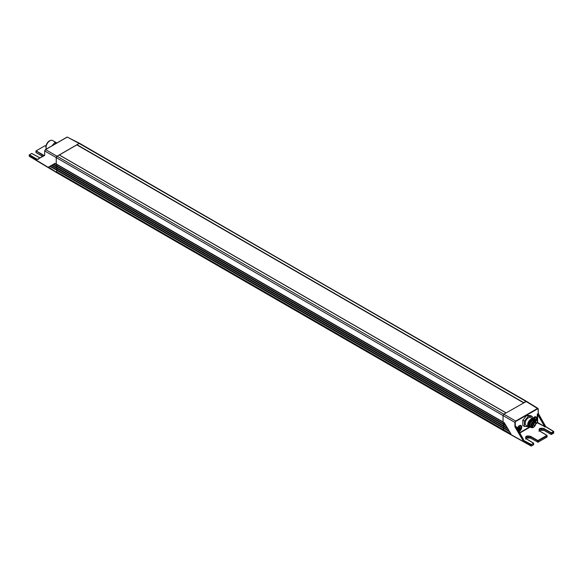 <?xml version="1.0" encoding="UTF-8"?>
<svg xmlns="http://www.w3.org/2000/svg" width="583" height="583" viewBox="0 0 583 583"><rect width="100%" height="100%" fill="white"/><g stroke="black" fill="none" stroke-linecap="round" stroke-linejoin="round"><path stroke-width="0.87" d="M503.114 422.07L56.289 164.1L56.23 157.592L503.042 415.555L503.071 422.034L504.346 422.792L510.97 434L56.303 171.635L57.112 170.302M79.958 143.899L79.164 143.44A1.115 0.649 -60 0 1 79.725 143.382L526.77 401.862L525.975 401.403L523.804 402.656L76.992 144.693L79.164 143.44L57.025 156.222L56.23 157.592A1.115 0.649 -60 0 1 56.464 156.812A1.115 0.649 -60 0 1 57.025 156.222L59.335 154.954L506.088 412.881L59.335 154.954M59.196 154.969L506.008 412.932L503.836 414.185L526.536 401.344L79.164 143.44L525.975 401.403L538.233 408.945M59.357 154.969L76.832 144.876L523.563 402.795M503.435 430.392L56.347 172.459L56.303 171.635M531.128 446.017L503.158 430.422L504.018 428.192M503.1 422.063L56.289 164.1M503.909 428.17L503.114 429.598M503.916 426.282L503.224 427.514L503.719 428.06M56.398 169.893L503.209 427.856L56.398 169.893L57.112 168.385M503.923 424.395L503.224 425.597L503.588 426.093M503.202 425.933L56.398 167.977L57.112 166.468M503.916 422.537L503.457 424.118M56.398 166.06L503.209 424.023L56.398 166.06L57.112 164.574M537.439 408.494L515.707 421.043L514.913 422.413L503.042 415.555L503.836 414.185L45.561 149.605L44.767 150.975L56.23 157.592L56.26 164.071M56.631 172.43L48.578 167.037L54.97 163.342L56.23 164.063M553.58 431.515L545.615 426.61L538.342 413.573L537.249 414.622L537.643 413.748M503.042 422.026L503.042 415.555L503.836 414.185L515.707 421.043L514.913 422.413L514.913 426.647L515.365 426.836L514.913 426.647M519.008 431.617A3.52 2.033 120 0 0 519.256 431.493A3.52 2.033 120 0 0 521.749 427.179A3.52 2.033 120 0 0 519.256 425.736A3.52 2.033 120 0 0 517.136 428.33M520.641 425.83L518.979 425.896M535.609 421.604A3.52 2.033 120 0 0 536.673 417.756A3.52 2.033 120 0 0 534.283 417.064A3.52 2.033 120 0 0 532.6 418.783M535.668 417.158L536.455 418.638L535.42 421.378M535.551 417.078L534.006 417.224M538.226 409.179L538.342 413.573L537.701 413.945L545.367 426.982L537.446 422.864L535.908 423.746M515.029 427.033L522.623 439.888L523.49 439.611L523.264 439.079M538.284 413.609L545.615 426.61L544.405 426.88M516.29 426.851L523.352 439.465L516.283 426.945L515.955 426.501L516.283 426.945L515.955 426.501L515.365 426.836L522.958 439.691L523.49 439.611M545.681 426.581L545.95 426.873L545.367 426.982M522.623 439.888L531.2 444.428L531.397 445.988L503.042 430.167L56.23 171.854M545.754 426.756L553.85 431.741L551.547 433.14L551.35 432.797L551.547 434.357L551.154 434.357L553.515 433.315L553.712 431.5L545.724 426.552L538.386 413.551L538.007 408.45M547.065 435.501L539.618 431.048C538.306 428.556 539.756 427.718 543.968 428.541L539.814 428.862L538.998 430.006L539.632 431.041M525.553 437.782L526.318 438.802L533.569 443.131L531.004 444.771L533.62 443.488L533.707 444.589L533.569 443.131L526.172 438.81C524.868 436.317 526.318 435.479 530.523 436.303L526.369 436.623L525.553 437.767L526.187 438.802M503.246 423.994L506.044 425.656L503.26 424.001L503.952 422.478M503.216 425.772L503.974 424.38M503.238 427.682L503.996 426.282M517.296 428.614L520.794 425.903L521.428 427.317L518.819 431.282M518.702 427.784L519.81 427.142L520.364 427.929L519.81 429.358L518.702 429.999L518.149 429.212L518.702 427.784L519.81 427.142L520.364 427.929L519.81 429.358L518.702 429.999L518.149 429.212L519.453 427.295M519.81 427.142L520.364 427.929M519.81 429.358L518.469 429.503M518.702 429.999L518.149 429.212M518.17 429.328L519.089 428.942L519.642 427.514M518.564 428.942L519.431 429.409M532.804 418.9L535.821 417.231M533.729 419.104L534.837 418.47L535.383 419.257L534.742 420.788M534.48 418.623L533.911 418.944L534.837 418.47L535.383 419.257L534.48 420.744M534.837 418.47L535.383 419.257M533.758 420.328L534.669 418.842M29.23 156.062L29.624 156.288L29.23 155.078L37.05 159.669L37.246 159.327L29.427 154.735L29.347 156.31L56.347 172.459L503.158 430.422L56.23 172.204L29.23 155.836M37.771 159.123L44.658 155.464L44.767 150.975L45.561 149.605L67.103 137.165M37.385 159.348L44.687 155.129L44.687 150.866L45.423 149.591L67.162 137.041L79.718 143.382M37.633 159.108L38.595 159.195M43.638 155.734L35.993 150.851L35.935 152.192M43.186 155.996L43.382 155.049L43.98 155.537M39.884 157.906L31.846 153.562M50.014 166.206L56.34 169.762L50.014 166.206L48.578 167.037M50.094 166.155L51.698 165.237M51.756 165.2L53.359 164.275M53.417 164.238L56.347 165.98L53.337 164.289L55.013 163.32M57.112 142.908L54.649 142.689L52.186 145.75M51.027 140.335A5.101 2.944 120 0 0 50.801 140.357A5.101 2.944 120 0 0 45.904 147.076A5.101 2.944 120 0 0 46.144 148.425A5.101 2.944 120 0 0 46.239 148.636M56.675 142.864L52.616 140.525A5.422 3.134 120 0 0 51.275 140.292A5.422 3.134 120 0 0 49.905 140.794A5.422 3.134 120 0 0 46.072 147.433A5.422 3.134 120 0 0 46.327 148.869A5.422 3.134 120 0 0 46.4 149.029M56.019 143.476L54.649 142.689M532.301 418.609L532.301 416.575L528.351 416.218L524.394 421.137L524.394 426.413L528.409 426.69M524.394 421.137L522.813 420.226L526.77 415.307L528.351 416.218M524.394 426.413L522.813 425.495L522.813 420.226M533.919 420.263A4.475 2.58 120 0 0 533.088 419.068L530.588 417.617A4.475 2.58 120 0 0 528.351 417.836A4.475 2.58 120 0 0 525.429 421.779A4.475 2.58 120 0 0 526.114 425.364L528.621 426.814A4.475 2.58 120 0 0 530.064 426.931M526.77 415.307L530.719 415.657L532.301 416.575M533.088 419.068A4.475 2.58 120 0 0 530.851 419.286A4.475 2.58 120 0 0 527.928 423.229A4.475 2.58 120 0 0 528.621 426.814M529.728 426.574A3.833 2.208 -60 0 1 528.504 423.768A3.833 2.208 -60 0 1 531.113 419.964A3.833 2.208 -60 0 1 533.438 420.146M533.277 420.139L532.935 419.942A3.636 2.099 120 0 0 531.113 420.124A3.636 2.099 120 0 0 528.745 423.324A3.636 2.099 120 0 0 529.298 426.239L529.641 426.435M529.4 425.663A3.636 2.099 -60 0 1 529.379 425.546A3.636 2.099 -60 0 1 531.907 420.576A3.636 2.099 -60 0 1 532.381 420.358A3.636 2.099 -60 0 1 532.49 420.321M534.225 420.452A3.855 2.23 120 0 0 534.035 420.321A3.855 2.23 120 0 0 532.607 420.277A3.855 2.23 120 0 0 532.104 420.511A3.855 2.23 120 0 0 529.422 425.787A3.855 2.23 120 0 0 530.173 427.004A3.855 2.23 120 0 0 530.384 427.099M533.358 427.375A3.666 2.113 -60 0 1 531.74 427.66L530.8 427.332A3.855 2.23 -60 0 1 530.574 427.23A3.855 2.23 -60 0 1 529.983 424.14A3.855 2.23 -60 0 1 532.498 420.737A3.855 2.23 -60 0 1 534.429 420.547A3.855 2.23 -60 0 1 534.633 420.693L535.383 421.349A3.666 2.113 -60 0 1 535.886 423.557M533.489 421.72C536.549 421.779 536.549 423.608 533.489 427.201L531.113 425.83L533.489 421.72M531.12 425.787A3.243 1.873 120 0 0 531.791 427.222A3.243 1.873 120 0 0 533.409 427.062A3.243 1.873 120 0 0 535.529 424.205A3.243 1.873 120 0 0 535.034 421.604A3.243 1.873 120 0 0 533.452 421.742M56.23 163.969L503.042 421.932M503.85 428.461L57.039 170.498M503.224 427.514L56.413 169.551M503.85 426.545L57.039 168.582M503.224 425.597L56.413 167.634M503.85 424.621L57.039 166.658M503.224 423.681L56.413 165.718M503.85 422.704L57.039 164.741M537.249 414.622L537.249 422.522L535.981 423.251M529.451 427.026L519.621 432.695M530.224 427.033L519.817 433.038M538.233 413.187L538.233 409.171M515.897 421.385L537.635 408.836M515.897 426.304L515.306 426.647L515.306 422.405M544.602 426.537L537.643 422.522L537.643 414.615L544.602 426.537M531.004 445.762L531.004 444.771L522.907 440.18M543.968 428.541L551.35 432.797L553.573 431.515L553.77 431.857M538.998 431.311L539.756 430.298L543.83 430.298L551.205 434.481L553.77 432.841M553.376 433.3L551.547 434.357M531.397 445.755L533.562 444.829L531.128 446.01M539.26 430.626A2.798 1.618 180 0 1 539.814 430.167A3.075 1.778 180 0 1 543.771 430.174L551.154 434.357L551.154 433.14L543.771 428.884L543.771 430.167L551.343 434.466M533.423 444.814L531.594 445.871M533.62 443.488L533.62 444.698M526.369 438.926L533.43 443.146M539.814 431.165L546.876 435.384M539.814 430.167A2.798 1.618 180 0 1 543.771 430.167M525.815 438.387A2.798 1.618 180 0 1 526.369 437.928A3.075 1.778 180 0 1 530.326 437.935L537.905 442.227L537.905 440.559L537.708 440.901L530.326 436.645L530.326 437.928L537.905 442.227M547.065 435.727L538.102 440.901L538.102 442.118L547.007 437.068L547.065 435.727L547.065 436.937L538.102 442.118M546.869 435.384L537.905 440.559L530.523 436.303M503.945 428.403L509.673 431.799M504.514 423.061L503.88 422.69M505.723 425.116L503.26 423.652M506.233 425.976L503.901 424.599M503.282 425.561L507.443 428.024M503.289 425.911L507.757 428.563L503.275 425.903M507.953 428.891L503.923 426.501M503.304 427.463L509.163 430.939M509.484 431.478L503.297 427.805L509.484 431.471M520.109 428.228L519.387 427.813M519.825 428.957L519.103 428.541M535.136 419.556L534.414 419.141M534.851 420.277L534.13 419.862M530.326 437.928L530.326 437.928A2.798 1.618 180 0 0 526.369 437.928M79.164 143.44L68.087 137.515M31.65 153.453L29.15 154.961L31.788 153.438L39.957 157.862M43.382 155.049L36.131 150.866L35.993 152.549L42.515 156.382M36.131 150.866L45.095 145.684L36.131 150.866M44.898 145.801L45.991 146.1M35.935 152.418L42.595 156.339M49.81 166.323L57.083 170.411M50.32 166.031L56.456 169.478M51.472 165.368L57.076 168.516M51.676 165.244L56.347 167.868L51.676 165.251M51.982 165.069L56.449 167.583M53.133 164.406L57.068 166.614M56.434 165.681L53.643 164.114M54.795 163.444L57.054 164.719M45.977 146.18L45.095 145.684M52.157 145.706A5.422 3.134 -60 0 1 53.366 144.285M531.74 427.66A3.666 2.113 -60 0 1 530.909 424.81A3.666 2.113 -60 0 1 533.358 421.392A3.666 2.113 -60 0 1 535.383 421.349C536.498 423.324 535.85 425.328 533.445 427.375L531.74 427.66M533.904 426.989A3.666 2.113 -60 0 1 533.489 427.295M533.489 421.647A3.447 1.989 120 0 0 531.055 425.867A3.447 1.989 120 0 0 533.489 427.273A3.447 1.989 120 0 0 535.923 423.054A3.447 1.989 120 0 0 533.489 421.647M533.941 424.606L533.547 424.38L533.154 425.065L533.547 425.291M534.203 423.316L533.802 423.09L534.203 422.405L534.596 422.631M532.009 426.37L531.609 426.137L532.009 425.452L532.403 425.685M531.514 424.869L531.237 424.898A0.561 0.561 0 0 0 532.068 424.417A0.561 0.561 0 0 0 531.791 423.928L531.63 423.834M503.209 425.94L56.398 167.977M539.756 431.034L538.998 430.021M539.763 431.041L547.014 435.37L547.145 436.827L538.043 442.242L530.384 438.059L526.311 438.059L525.553 439.072M519.839 427.667L519.336 427.383M519.438 429.409L518.717 428.993M534.866 418.995L534.363 418.703M523.33 439.196L516.174 426.647M538.014 408.443L526.544 401.352M46.144 148.425L46.327 148.869M50.801 140.357L51.275 140.292M530.574 427.23L530.173 427.004M534.429 420.547L534.035 420.321M532.039 424.606L533.27 425.32A0.561 0.561 0 0 0 534.108 424.839A0.561 0.561 0 0 0 533.831 424.351L531.951 423.265M532.512 422.529L533.919 423.345A0.561 0.561 0 0 0 534.757 422.864A0.561 0.561 0 0 0 534.48 422.376L533.416 421.764M531.135 426.049L531.725 426.392A0.561 0.561 0 0 0 532.563 425.911A0.561 0.561 0 0 0 532.286 425.422L531.507 424.971"/></g></svg>
